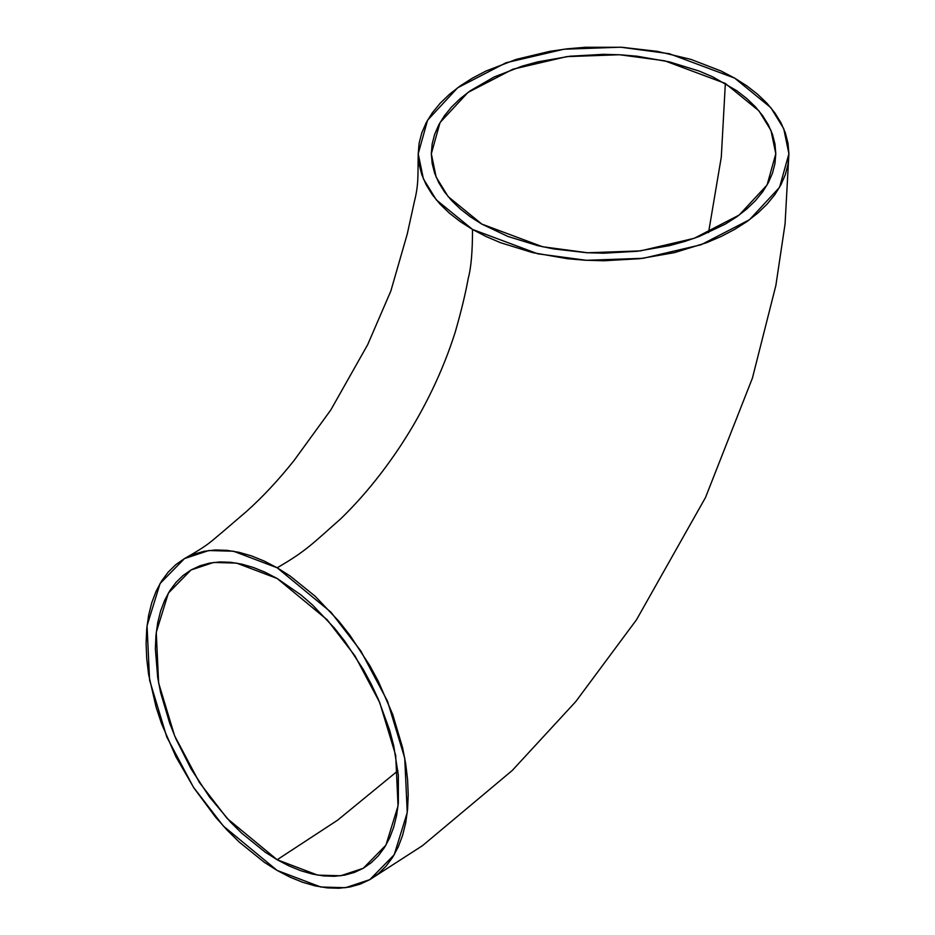 <?xml version="1.0" encoding="UTF-8"?>
<svg xmlns="http://www.w3.org/2000/svg" width="935" height="935" viewBox="0 0 935 935"><rect width="100%" height="100%" fill="white"/><g stroke="black" fill="none" stroke-linecap="round" stroke-linejoin="round"><path stroke-width="1.4" d="M277.157 578.484L327.145 619.753L354.914 655.797L379.692 702.454L395.692 755.34L398.041 805.912L385.933 845.135L363.271 868.276L340.679 875.768L317.748 875.137L277.157 859.744L337.605 820.17L397.924 770.744L337.605 820.17L277.157 859.744L289.09 865.962L300.906 870.754L312.5 874.096L323.755 875.943L334.566 876.282L344.816 875.102L354.412 872.425L363.271 868.276L371.288 862.678L378.418 855.712L384.554 847.414L389.661 837.889L393.693 827.218L396.592 815.507L398.357 802.873L398.357 775.302L393.693 745.581L389.661 730.258L378.418 699.45L371.288 684.256L363.271 669.402L344.816 641.258L334.566 628.238L312.5 604.957L300.906 594.905L277.157 578.484L265.213 572.278L253.397 567.475L241.803 564.132L230.548 562.286L219.748 561.947L209.487 563.127L199.891 565.804L191.032 569.964L183.015 575.551L175.885 582.528L169.749 590.815L164.642 600.34L160.61 611.011L157.711 622.722L155.958 635.356L155.362 648.808L157.711 677.594L160.61 692.648L169.749 723.398L175.885 738.779L191.032 768.839L209.487 796.982L230.548 822.134L241.803 833.272L265.213 852.171L277.157 859.744L227.158 818.476L199.389 782.443L174.611 735.787L158.611 682.901L156.262 632.317L168.37 593.094L191.032 569.964L213.624 562.461L236.555 563.092L277.157 578.484M708.543 232.593L721.294 157.068L725.35 83.449L758.975 110.903L770.989 130.456L775.793 153.761L767.097 184.955L739.176 215.05L694.202 238.308L640.405 250.896L587.601 252.766L542.51 246.735L481.782 224.073L470.422 216.838L460.359 209.008L451.663 200.628L444.441 191.815L438.749 182.617L434.635 173.162L432.157 163.508L431.327 153.761L432.157 144.013L434.635 134.359L438.749 124.893L444.441 115.706L451.663 106.882L460.359 98.514L470.422 90.672L494.299 76.892L522.373 66.058L537.648 61.885L569.964 56.229L603.566 54.323L620.443 54.803L637.167 56.229L669.472 61.885L699.251 71.083L712.821 76.892L736.698 90.672L746.761 98.514L755.457 106.882L762.679 115.706L768.371 124.893L772.485 134.359L774.963 144.013L775.793 153.761L774.963 163.508L772.485 173.162L768.371 182.617L762.679 191.815L755.457 200.628L746.761 209.008L736.698 216.838L725.35 224.073L699.251 236.438L684.747 241.452L669.472 245.624L637.167 251.281L603.566 253.198L586.677 252.719L553.567 248.909L537.648 245.624L507.88 236.438L481.782 224.073L448.145 196.607L436.131 177.066L431.327 153.761L440.034 122.555L467.944 92.46L512.918 69.202L566.727 56.626L619.519 54.744L664.61 60.775L725.35 83.449L721.294 157.068L708.543 232.593M472.502 229.426L436.318 199.88L423.38 178.842L418.214 153.761L427.575 120.183L457.624 87.797L506.022 62.762L563.922 49.228L620.735 47.206L669.261 53.704L734.618 78.096L721.142 71.037L690.93 59.384L657.363 51.355L621.728 47.264L585.392 47.264L567.405 48.807L549.757 51.355L516.19 59.384L485.978 71.037L472.502 78.096L460.289 85.868L449.454 94.306L440.104 103.318L432.321 112.808L426.196 122.695L421.778 132.887L419.114 143.265L418.214 153.761L419.114 164.244L421.778 174.635L426.196 184.826L432.321 194.714L440.104 204.204L449.454 213.203L460.289 221.642L472.502 229.426L485.978 236.473L500.587 242.726L532.634 252.625L567.405 258.714L585.392 260.246L603.566 260.772L639.715 258.714L674.486 252.625L706.533 242.726L721.142 236.473L734.618 229.426L746.831 221.642L757.666 213.203L767.016 204.204L774.799 194.714L780.924 184.826L785.342 174.635L788.018 164.244L788.906 153.761L788.018 143.265L785.342 132.887L780.924 122.695L774.799 112.808L767.016 103.318L757.666 94.306L746.831 85.868L734.618 78.096L770.814 107.642L783.74 128.679L788.906 153.761L779.545 187.339L749.496 219.725L701.098 244.748L643.21 258.294L586.385 260.304L537.859 253.817L472.502 229.426C472.537 251.328 471.147 267.515 468.33 277.976C465.525 293.508 461.13 311.647 455.146 332.392C442.781 371.253 424.7 408.887 400.905 445.294C382.31 473.484 362.161 498.075 340.457 519.054C312.489 543.609 306.458 550.867 277.157 567.779C306.458 550.867 312.489 543.609 340.457 519.054C362.161 498.075 382.31 473.484 400.905 445.294C424.7 408.887 442.781 371.253 455.146 332.392C461.13 311.647 465.525 293.508 468.33 277.976C471.147 267.515 472.537 251.328 472.502 229.426M277.157 870.45L223.348 826.049L193.463 787.258L166.804 737.049L149.577 680.142L147.052 625.714L160.084 583.498L184.476 558.604L208.785 550.528L233.469 551.218L277.157 567.779L290.002 575.925L315.2 596.261L338.938 621.319L349.959 635.321L369.828 665.615L378.465 681.603L392.735 714.515L402.564 747.591L405.697 763.801L407.578 779.58L408.209 794.785L407.578 809.254L405.697 822.847L402.564 835.458L398.24 846.935L392.735 857.185L386.12 866.102L378.465 873.617L369.828 879.625L360.291 884.101L349.959 886.988L338.938 888.25L327.308 887.888L315.2 885.901L302.718 882.301L290.002 877.135L277.157 870.45L264.301 862.304L239.103 841.967L226.995 829.976L215.366 816.909L194.012 788.1L175.838 756.637L161.568 723.725L156.075 707.129L148.607 674.427L146.725 658.649L146.094 643.455L146.725 628.986L148.607 615.382L151.739 602.783L156.075 591.294L161.568 581.044L168.183 572.126L175.838 564.623L184.476 558.604L194.012 554.128L204.344 551.253L215.366 549.979L226.995 550.341L239.103 552.34L251.585 555.928L264.301 561.093L277.157 567.779L330.955 612.191L360.84 650.97L387.499 701.18L404.726 758.098L407.251 812.527L394.219 854.742L369.828 879.625L345.518 887.701L320.834 887.023L277.157 870.45M418.214 153.761C417.793 175.371 418.786 184.008 414.474 201.2L407.239 234.089L390.842 291.019L367.677 344.676L330.826 409.927L293.964 460.628C278.455 480.052 262.7 496.941 246.676 511.305L221.431 532.927C211.59 540.874 209.989 544.147 184.476 558.604M788.906 153.761L785.073 223.874L775.875 285.444L752.43 378.056L705.539 497.443L636.501 619.765L575.75 701.612L512.216 770.51L422.503 845.661L369.828 879.625"/></g></svg>

